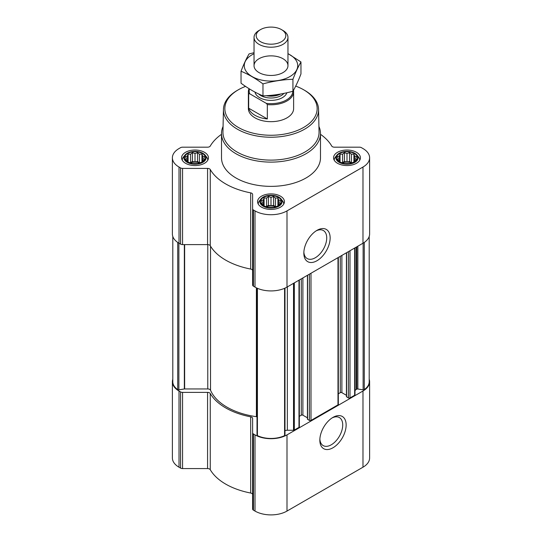 <?xml version="1.0" encoding="UTF-8"?>
<svg xmlns="http://www.w3.org/2000/svg" width="542" height="542" viewBox="0 0 542 542"><rect width="100%" height="100%" fill="white"/><g stroke="black" fill="none" stroke-linecap="round" stroke-linejoin="round"><path stroke-width="0.81" d="M316.108 230.892A16.185 9.343 -60 0 1 323.371 230.533A16.185 9.343 -60 0 1 325.85 243.5A16.185 9.343 -60 0 1 315.281 257.762A16.185 9.343 -60 0 1 307.192 258.561A16.185 9.343 -60 0 1 303.866 252.091M204.476 159.572L201.942 162.105L199.402 162.973L197.545 163.569L192.478 163.569L188.088 162.105L185.547 159.572L186.231 158.582L185.547 156.645L187.403 156.049L188.088 154.104L190.621 154.192L192.478 152.641L195.012 153.515L197.545 152.641L199.402 154.192L201.942 154.104L202.62 156.049L204.476 156.645L203.799 158.582L204.476 159.572M202.41 153.522A10.461 6.043 180 0 1 197.722 163.63A10.461 6.043 180 0 1 184.903 156.231A10.461 6.043 180 0 1 202.41 153.522M356.453 159.572L353.912 162.105L351.379 162.973L349.522 163.569L344.455 163.569L340.058 162.105L337.524 159.572L338.201 158.582L337.524 156.645L339.38 156.049L340.058 154.104L342.598 154.192L344.455 152.641L346.988 153.515L349.522 152.641L351.379 154.192L353.912 154.104L354.597 156.049L356.453 156.645L355.769 158.582L356.453 159.572M354.387 153.522A10.461 6.043 180 0 1 349.698 163.63A10.461 6.043 180 0 1 336.88 156.231A10.461 6.043 180 0 1 354.387 153.522M280.465 203.44L277.924 205.98L275.39 206.848L273.534 207.444L268.466 207.444L264.076 205.98L261.535 203.44L262.22 202.457L261.535 200.513L263.392 199.917L264.076 197.979L266.61 198.067L268.466 196.516L271 197.383L273.534 196.516L275.39 198.067L277.924 197.979L278.608 199.917L280.465 200.513L279.78 202.457L280.465 203.44M278.398 197.39A10.461 6.043 180 0 1 273.71 207.498A10.461 6.043 180 0 1 260.892 200.1A10.461 6.043 180 0 1 278.398 197.39M354.99 391.209A4.241 2.446 0 0 1 356.229 389.481L356.758 389.176A1.131 0.65 0 0 1 357.849 389.007L363.12 389.82A1.131 0.65 0 0 0 364.285 389.61A21.213 12.242 0 0 0 369.197 381.771L369.197 236.481M172.803 236.481L172.803 381.771A21.213 12.242 0 0 0 177.715 389.61A1.131 0.65 0 0 0 178.88 389.82L184.348 388.973L184.348 244.605M257.057 434.955A1.131 0.65 0 0 0 257.016 435.124A1.131 0.65 0 0 0 257.423 435.626A21.213 12.242 0 0 0 284.577 435.626A1.131 0.65 0 0 0 284.984 435.124A1.131 0.65 0 0 0 284.943 434.955M346.419 252.789L346.419 396.663L348.391 397.93A1.131 0.65 0 0 0 349.99 397.93L354.658 395.24A1.131 0.65 0 0 0 354.99 394.772L354.99 247.843M307.429 275.302L307.429 419.176L309.394 420.443A1.131 0.65 0 0 0 310.993 420.443L337.991 404.86A1.131 0.65 0 0 0 338.323 404.4L338.323 257.464M284.984 430.673A4.241 2.446 0 0 1 287.355 430.26L293.527 430.26A1.131 0.65 0 0 0 294.326 430.063L298.994 427.374A1.131 0.65 0 0 0 299.326 426.913L299.326 279.977M221.509 134.314A64.051 36.978 0 0 0 210.255 146.062A2.825 1.633 0 0 1 207.572 147.18L182.573 147.18A2.825 1.633 0 0 0 180.574 147.654L179.016 148.555A22.622 13.062 0 0 0 172.39 157.79A22.622 13.062 0 0 0 179.016 167.031L180.574 167.925A2.825 1.633 0 0 0 182.573 168.406L207.572 168.406A2.825 1.633 0 0 1 210.255 169.517A64.051 36.978 0 0 0 250.689 192.864A2.825 1.633 0 0 1 252.619 194.415L252.619 208.846A2.825 1.633 0 0 0 253.446 209.998L255.004 210.899A22.622 13.062 0 0 0 286.996 210.899L362.984 167.031A22.622 13.062 0 0 0 369.61 157.79A22.622 13.062 0 0 0 362.984 148.555L361.426 147.654A2.825 1.633 0 0 0 359.427 147.18L334.428 147.18A2.825 1.633 0 0 1 331.745 146.062A64.051 36.978 0 0 0 320.491 134.314M172.39 157.79L172.39 233.988A22.622 13.062 0 0 0 179.016 243.229L180.574 244.124A2.825 1.633 0 0 0 182.573 244.605L207.572 244.605A2.825 1.633 0 0 1 210.255 245.716A64.051 36.978 0 0 0 250.689 269.062A2.825 1.633 0 0 1 252.619 270.614M252.619 208.846L252.619 285.045A2.825 1.633 0 0 0 253.446 286.196L255.004 287.097A22.622 13.062 0 0 0 286.996 287.097L362.984 243.229A22.622 13.062 0 0 0 369.61 233.988L369.61 157.79M316.995 260.722A18.604 10.738 -60 0 1 303.838 253.128A18.604 10.738 -60 0 1 316.995 230.343A18.604 10.738 -60 0 1 330.146 237.938A18.604 10.738 -60 0 1 316.995 260.722M356.487 152.309A13.435 7.757 180 0 1 360.423 157.79A13.435 7.757 180 0 1 346.988 165.547A13.435 7.757 180 0 1 333.554 157.79A13.435 7.757 180 0 1 341.846 150.629A13.435 7.757 180 0 1 356.487 152.309M204.51 152.309A13.435 7.757 180 0 1 208.446 157.79A13.435 7.757 180 0 1 195.012 165.547A13.435 7.757 180 0 1 181.577 157.79A13.435 7.757 180 0 1 189.869 150.629A13.435 7.757 180 0 1 204.51 152.309M280.499 196.177A13.435 7.757 180 0 1 284.435 201.665A13.435 7.757 180 0 1 271 209.415A13.435 7.757 180 0 1 257.565 201.665A13.435 7.757 180 0 1 265.858 194.497A13.435 7.757 180 0 1 280.499 196.177M318.926 126.421A49.491 28.57 180 0 1 320.491 133.549L320.491 157.79A49.491 28.57 180 0 1 271 186.367A49.491 28.57 180 0 1 221.509 157.79L221.509 133.549A49.491 28.57 180 0 1 223.074 126.421M257.016 416.818A2.825 1.633 0 0 0 256.393 416.683A62.215 35.921 0 0 1 210.526 390.199A2.825 1.633 0 0 0 207.776 388.953L184.639 388.953A1.131 0.65 0 0 0 184.348 388.973M299.326 416.331L301.298 415.192L301.298 278.845M307.429 417.807L302.897 415.192A1.131 0.65 0 0 0 301.298 415.192M338.323 393.817L340.288 392.679L340.288 256.332M346.419 395.294L341.887 392.679A1.131 0.65 0 0 0 340.288 392.679M172.803 379.278A22.622 13.062 0 0 0 172.39 381.771A22.622 13.062 0 0 0 179.016 391.006L180.574 391.907A2.825 1.633 0 0 0 182.573 392.381L207.572 392.381L207.572 468.579L182.573 468.579A2.825 1.633 0 0 1 180.574 468.098L179.016 467.204A22.622 13.062 0 0 1 172.39 457.97L172.39 381.771M369.197 379.278A22.622 13.062 0 0 1 369.61 381.771A22.622 13.062 0 0 1 362.984 391.006L286.996 434.874A22.622 13.062 0 0 1 255.004 434.874L253.446 433.979A2.825 1.633 0 0 1 252.619 432.821L252.619 418.39A2.825 1.633 0 0 0 250.689 416.839A64.051 36.978 0 0 1 210.255 393.499A2.825 1.633 0 0 0 207.572 392.381M210.255 393.499L210.255 469.697A2.825 1.633 0 0 0 207.572 468.579M210.255 469.697A64.051 36.978 0 0 0 250.689 493.037A2.825 1.633 0 0 1 252.619 494.589M252.619 432.821L252.619 509.019A2.825 1.633 0 0 0 253.446 510.178L255.004 511.072A22.622 13.062 0 0 0 286.996 511.072L362.984 467.204A22.622 13.062 0 0 0 369.61 457.97L369.61 381.771M332.991 447.76A18.604 10.738 -60 0 1 319.834 440.165A18.604 10.738 -60 0 1 332.991 417.381A18.604 10.738 -60 0 1 346.142 424.975A18.604 10.738 -60 0 1 332.991 447.76M295.702 86.097A46.151 26.646 180 0 1 303.635 89.769L303.635 89.769A46.151 26.646 180 0 1 303.635 127.451A46.151 26.646 180 0 1 238.365 127.451A46.151 26.646 180 0 1 238.365 89.769A46.151 26.646 180 0 1 245.54 86.388M293.486 90.277A22.622 13.062 180 0 1 293.622 91.713L293.622 108.61A22.622 13.062 180 0 1 271 121.672A22.622 13.062 180 0 1 248.378 108.61L248.378 91.713A22.622 13.062 180 0 1 249.008 88.651M304.638 90.345L303.635 89.769L304.638 90.345A47.567 27.466 180 0 1 318.56 109.423A47.567 27.466 180 0 1 271 137.228A47.567 27.466 180 0 1 223.44 109.423A47.567 27.466 180 0 1 237.362 90.345L238.365 89.769M318.56 109.423L319.048 132.031A48.048 27.744 180 0 1 271 160.114A48.048 27.744 180 0 1 222.952 132.031L223.44 109.423M320.491 133.549A49.491 28.57 180 0 1 271 162.119A49.491 28.57 180 0 1 221.509 133.549M278.845 197.132A11.091 6.402 180 0 1 281.129 199.049A11.091 6.402 180 0 1 271 208.067A11.091 6.402 180 0 1 260.871 199.049A11.091 6.402 180 0 1 278.845 197.132M281.129 199.049L282.619 200.974A12.723 7.344 180 0 1 283.723 203.975A12.723 7.344 180 0 1 283.723 204.151M258.277 204.151A12.723 7.344 180 0 1 258.277 203.975A12.723 7.344 180 0 1 259.381 200.974L260.871 199.049M354.834 153.264A11.091 6.402 180 0 1 357.117 155.175A11.091 6.402 180 0 1 346.988 164.199A11.091 6.402 180 0 1 336.86 155.175A11.091 6.402 180 0 1 354.834 153.264M357.117 155.175L358.608 157.099A12.723 7.344 180 0 1 359.712 160.1A12.723 7.344 180 0 1 359.712 160.283M334.265 160.283A12.723 7.344 180 0 1 334.265 160.1A12.723 7.344 180 0 1 335.369 157.099L336.86 155.175M202.857 153.264A11.091 6.402 180 0 1 205.14 155.175A11.091 6.402 180 0 1 195.012 164.199A11.091 6.402 180 0 1 184.883 155.175A11.091 6.402 180 0 1 202.857 153.264M205.14 155.175L206.631 157.099A12.723 7.344 180 0 1 207.735 160.1A12.723 7.344 180 0 1 207.735 160.283M182.288 160.283A12.723 7.344 180 0 1 182.288 160.1A12.723 7.344 180 0 1 183.392 157.099L184.883 155.175M277.924 197.979L277.924 205.98M278.608 199.917L278.608 204.991M275.39 198.067L275.39 206.509L273.534 205.438L271 205.831L268.466 205.438L265.865 206.624M276.135 206.624L275.39 206.509M273.534 196.516L273.534 205.438M271 197.383L271 205.831M268.466 196.516L268.466 205.438M266.61 198.067L266.61 206.509M264.076 197.979L264.076 205.98M263.392 199.917L263.392 204.991M262.22 202.457L262.22 204.043M279.78 202.457L279.78 204.043M275.607 206.787A8.482 4.898 0 0 0 266.393 206.787M353.912 154.104L353.912 162.105M354.597 156.049L354.597 161.123M351.379 154.192L351.379 162.634L349.522 161.563L346.988 161.956L344.455 161.563L341.853 162.749M352.124 162.749L351.379 162.634M349.522 152.641L349.522 161.563M346.988 153.515L346.988 161.956M344.455 152.641L344.455 161.563M342.598 154.192L342.598 162.634M340.058 154.104L340.058 162.105M339.38 156.049L339.38 161.123M338.201 158.582L338.201 160.175M355.769 158.582L355.769 160.175M351.595 162.912A8.482 4.898 0 0 0 342.381 162.912M201.942 154.104L201.942 162.105M202.62 156.049L202.62 161.123M199.402 154.192L199.402 162.634L197.545 161.563L195.012 161.956L192.478 161.563L189.876 162.749M200.147 162.749L199.402 162.634M197.545 152.641L197.545 161.563M195.012 153.515L195.012 161.956M192.478 152.641L192.478 161.563M190.621 154.192L190.621 162.634M188.088 154.104L188.088 162.105M187.403 156.049L187.403 161.123M186.231 158.582L186.231 160.175M203.799 158.582L203.799 160.175M199.619 162.912A8.482 4.898 0 0 0 190.405 162.912M332.104 417.923A16.185 9.343 -60 0 1 339.367 417.564A16.185 9.343 -60 0 1 341.853 430.531A16.185 9.343 -60 0 1 331.277 444.792A16.185 9.343 -60 0 1 323.188 445.592A16.185 9.343 -60 0 1 319.868 439.122M292.822 91.273A21.822 12.602 180 0 1 266.318 103.366L249.686 93.759A21.822 12.602 180 0 1 249.489 88.942M249.686 93.759L248.676 93.834A22.622 13.062 180 0 1 248.378 91.713M293.622 91.713A22.622 13.062 180 0 1 267.328 104.599L266.318 103.366M267.328 104.599L267.328 118.955L248.676 108.19A22.622 13.062 0 0 0 267.328 118.955M248.676 93.834L248.676 108.19M282.999 30.488L281.467 29.6A14.797 8.543 180 0 1 281.467 41.687A14.797 8.543 180 0 1 260.533 41.687A14.797 8.543 180 0 1 260.533 29.6A14.797 8.543 180 0 1 281.467 29.6L282.999 30.488A16.965 9.797 180 0 1 287.965 37.418A16.965 9.797 180 0 1 271 47.208A16.965 9.797 180 0 1 254.035 37.418A16.965 9.797 180 0 1 259.001 30.488L260.533 29.6M287.965 53.739A26.727 15.427 180 0 1 289.895 76.571A26.727 15.427 180 0 1 251.203 76.029A26.727 15.427 180 0 1 254.035 53.739M282.999 72.587A16.965 9.797 180 0 1 259.001 72.587A16.965 9.797 180 0 1 259.001 58.732A16.965 9.797 180 0 1 282.999 58.732A16.965 9.797 180 0 1 282.999 72.587L282.999 72.587M254.035 52.682L249.063 53.936C246.386 58.509 243.71 64.274 241.034 71.239C248.256 74.207 255.567 78.427 262.972 83.902C272.958 81.158 282.944 79.613 292.937 79.267C295.614 72.303 298.29 66.537 300.966 61.964L287.965 53.59M300.966 61.964L300.966 73.942C298.29 80.907 295.614 86.673 292.937 91.239C282.944 93.983 272.958 95.528 262.972 95.873C255.749 92.906 248.439 88.685 241.034 83.211L241.034 71.239M292.937 79.267L292.937 91.239M262.972 83.902L262.972 95.873M364.285 389.61L364.285 242.41M177.715 389.61L177.715 242.41M284.577 435.626L284.577 288.31M257.423 435.626L257.423 288.31M354.658 395.24L354.658 248.033M349.99 397.93L349.99 250.729M337.991 404.86L337.991 257.66M310.993 420.443L310.993 273.243M298.994 427.374L298.994 280.173M294.326 430.063L294.326 282.863M179.016 167.031L179.016 243.229M180.574 167.925L180.574 244.124M182.573 168.406L182.573 244.605M207.572 168.406L207.572 244.605M210.255 169.517L210.255 245.716M250.689 192.864L250.689 269.062M253.446 209.998L253.446 286.196M255.004 210.899L255.004 287.097M286.996 210.899L286.996 287.097M362.984 167.031L362.984 243.229M178.88 389.82L178.88 243.148M184.639 388.953L184.639 244.605M207.776 388.953L207.776 244.605M210.526 390.199L210.526 246.176M256.393 416.683L256.393 287.836M287.355 430.26L287.355 286.894M293.527 430.26L293.527 283.33M302.897 415.192L302.897 277.917M307.592 419.406L307.592 275.207M309.394 420.443L309.394 274.164M341.887 392.679L341.887 255.404M346.589 396.893L346.589 252.694M348.391 397.93L348.391 251.657M363.12 389.82L363.12 243.148M357.849 389.007L357.849 246.19M356.758 389.176L356.758 246.82M356.229 389.481L356.229 247.125M179.016 391.006L179.016 467.204M180.574 391.907L180.574 468.098M182.573 392.381L182.573 468.579M250.689 416.839L250.689 493.037M253.446 433.979L253.446 510.178M255.004 434.874L255.004 511.072M286.996 434.874L286.996 511.072M362.984 391.006L362.984 467.204M286.853 92.75A16.118 9.309 180 0 1 270.431 100.365A16.118 9.309 180 0 1 254.984 92.099M279.299 94.254A14.526 8.387 180 0 1 268.073 95.582M280.688 94.01A14.424 8.326 180 0 1 266.257 95.704M283.906 93.393A14.424 8.326 180 0 1 271.508 98A14.424 8.326 180 0 1 258.575 93.901M257.016 435.124L257.016 288.127M284.984 435.124L284.984 288.127M254.035 37.418L254.035 65.663M287.965 37.418L287.965 65.663"/></g></svg>
